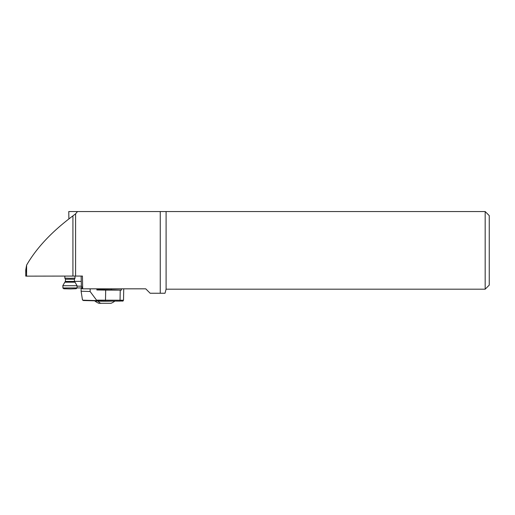 <?xml version="1.0" encoding="UTF-8"?>
<svg xmlns="http://www.w3.org/2000/svg" width="515" height="515" viewBox="0 0 515 515"><rect width="100%" height="100%" fill="white"/><g stroke="black" fill="none" stroke-linecap="round" stroke-linejoin="round"><path stroke-width="0.77" d="M166.1 211.549L166.1 289.179L485.175 289.179L489.25 285.104L489.25 215.624L485.175 211.549L68.778 211.549L68.881 218.939M77.508 211.549L75.596 213.834L72.924 215.869C52.015 231.441 36.571 247.857 26.6 265.128L26.6 276.143L72.924 276.072L72.924 215.869M26.188 272.049L25.75 269.976L26.6 265.128M75.596 213.834L75.596 276.066L82.439 276.066L82.67 288.831L82.323 288.806L82.323 286.977L81.389 286.913L81.125 276.066M75.596 276.066L72.924 276.072M25.75 269.976L25.75 276.111L26.6 276.143M81.357 286.16L77.057 286.166M82.323 287.924L77.038 287.93M74.45 281.383L81.196 281.37M160.249 211.549L160.249 293.254L150.161 293.254L145.745 288.831L82.67 288.831M166.1 289.179L165.012 293.254L160.249 293.254M485.175 289.179L485.175 211.549M114.877 301.088A16.3 16.3 0 0 1 111.034 303.29L98.854 303.29A16.3 16.3 0 0 1 94.766 300.902A10.191 0.354 180 0 1 94.76 300.889A10.191 0.354 180 0 0 98.062 301.146A10.191 0.354 180 0 0 113.294 301.088M96.891 288.831L96.871 289.971L105.684 290.093L105.498 300.277L105.028 301.069L83.366 300.528L82.439 299.698L81.1 291.22L81.151 288.368L82.323 288.31M96.942 300.96L96.781 300.618L82.638 300.168M111.259 289.797L121.379 290.119L120.233 290.119L120.046 300.303A0.818 0.599 90.1 0 1 119.441 301.101C124.714 300.831 122.158 301.616 123.523 300.239L96.556 300.155L96.781 300.618M96.556 300.155L90.112 291.509L90.164 288.831M90.112 291.509L81.1 291.22M82.323 288.406L81.151 288.368M96.884 289.443L98.629 289.449M120.233 290.119L105.684 290.093M111.259 289.81L98.629 289.61M121.398 288.831L121.379 290.119M75.023 276.066L75.023 278.132L70.542 278.306L64.832 278.132L64.832 276.085M74.475 281.422L74.379 279.239L65.476 279.239L65.379 281.422L74.475 281.422L75.023 282.194L64.832 282.194L62.798 285.728L77.057 285.722L77.057 287.911L63.042 287.969L62.798 285.728M77.057 287.911L76.239 288.722L70.645 288.934L63.828 288.773L62.798 287.911M100.818 303.425A16.3 11.008 -88.2 0 1 98.062 301.146M105.028 301.069L119.429 301.101A0.818 0.599 90.1 0 0 119.441 301.101L105.041 301.069M111.259 288.831L111.259 289.945M98.629 288.831L98.629 289.707M123.523 300.239L123.729 288.831M65.476 279.239L64.832 278.132M65.379 281.422L64.839 282.194M75.023 282.194L77.057 285.722M74.379 279.239L75.023 278.132"/></g></svg>
